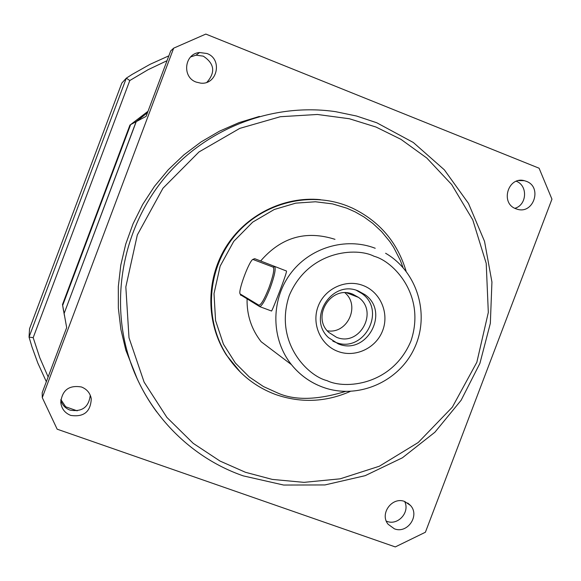 <?xml version="1.0" encoding="UTF-8"?>
<svg xmlns="http://www.w3.org/2000/svg" width="581" height="581" viewBox="0 0 581 581"><rect width="100%" height="100%" fill="white"/><g stroke="black" fill="none" stroke-linecap="round" stroke-linejoin="round"><path stroke-width="0.87" d="M394.39 528.819C407.332 534.092 420.085 515.674 410.535 505.506L404.746 501.519C392.153 496.319 379.306 513.88 388.123 524.273L394.39 528.819M386.321 521.128L386.91 521.346C398.007 525.841 410.259 512.079 404.623 501.476M515.899 208.761L517.112 209.175C533.525 214.716 542.676 187.06 526.321 181.308L524.287 180.669C508.034 176.188 499.958 203.277 515.899 208.761M514.868 208.303C526.974 205.035 528.042 185.608 516.327 181.265M259.402 116.425L239.06 122.613L219.502 131.168L201.011 141.975L183.85 154.895L168.265 169.761L154.473 186.356L142.679 204.461L133.049 223.816L125.714 244.143L120.783 265.168L118.321 286.586L118.35 308.097L120.877 329.398L125.837 350.19L137.327 379.095M196.196 82.103L200.641 83.127C217.309 85.196 222.908 59.044 206.959 53.51L199.581 52.522C184.395 53.539 181.715 77.179 196.196 82.103M206.938 82.255C215.667 72.276 214.447 63.569 203.27 56.139L196.051 55.173L190.641 56.931M70.766 415.415C83.824 417.311 90.658 411.762 91.268 398.784C90.193 393.083 86.925 389.154 81.463 386.99C69.161 384.92 62.261 390.011 60.765 402.248C61.433 408.617 64.767 413.004 70.766 415.415M60.787 400.265C62.254 405.044 65.348 408.327 70.069 410.128C82.081 412.118 88.813 407.15 90.266 395.233M320.436 199.661C283.397 196.066 245.182 215.275 225.384 247.862C205.609 280.463 206.088 323.472 226.329 354.947L240.454 372.225M253.163 259.249L254.718 258.69L286.382 270.978C288.14 270.397 272.206 311.031 271.552 311.024L271.182 310.886M334.99 239.336C305.853 230.083 281.088 237.288 260.68 260.942M247.078 299.084C246.758 315.084 251.45 329.296 261.145 341.722L291.444 364.643C271.32 339.573 270.564 301.103 289.883 274.479C309.077 247.76 345.492 236.736 375.224 248.269M273.201 267.144C274.624 269.025 273.223 275.859 269.003 287.639C264.399 299.23 261.007 305.076 258.843 305.178L240.171 293.964C237.687 291.916 248.893 261.319 252.829 259.409L273.201 267.144L274.573 266.519C276.077 268.495 274.61 275.685 270.165 288.096C265.64 299.542 262.162 305.722 259.729 306.63L240.541 294.799M338.055 351.469C355.303 357.983 376.154 348.142 382.683 330.531C389.466 313.006 380.323 291.909 363.031 285.489C345.833 278.807 324.714 288.568 318.134 306.354C311.3 324.045 320.712 345.216 338.055 351.469M338.215 343.858C366.611 355.921 390.417 311.953 364.89 294.618L358.237 290.958C331.845 279.41 307.058 318.323 328.534 337.655L338.215 343.858M332.826 341.141L335.331 342.216C363.466 354.17 387.04 310.632 361.752 293.449L356.436 290.347M336.522 337.285C359.501 347.082 378.965 311.656 358.462 297.37L352.82 294.226C331.185 284.777 311.06 316.812 328.839 332.434L336.522 337.285M327.321 330.8C347.315 334.336 360.576 305.817 344.983 292.802M136.244 121.625L146.1 116.367L170.705 50.925L173.668 48.165L42.275 397.629L42.195 392.712L66.677 327.597L64.121 313.479L136.244 121.625L147.494 112.663M42.275 397.629L57.163 429.185L395.291 546.924L425.401 532.24L551.95 199.174L539.095 168.214L205.819 34.076L173.668 48.165M253.461 259.264L254.718 258.69L286.382 270.978M147.509 112.627L136.201 121.741M64.186 313.312L136.114 121.69L130.623 124.617L62.668 305.417L66.568 327.001M64.469 315.774L62.654 305.337L130.565 124.654L147.981 111.363M148.017 111.269L130.565 124.654M62.654 305.337L62.501 304.517L129.991 124.959M62.501 304.517L63.612 311.242M48.129 376.931L39.769 357.671L33.19 337.67L129.788 80.541L147.981 69.756L167.03 60.7M77.193 410.84L65.675 406.794L60.852 399.561M168.86 55.827L150.101 64.302L132.119 74.426L126.324 78.159L129.788 80.541M46.342 381.695L37.823 363.06L31.984 346.959L29.05 337.096L29.551 328.708L121.828 83.061L126.324 78.159L29.05 337.096L33.19 337.67M65.188 407.281L65.675 406.794M375.994 127.036L400.934 139.331L426.788 158.025L451.698 184.576L472.767 219.872L486.217 263.375L488.316 312.433L476.841 362.261L452.345 407.15L418.218 442.511L379.32 466.238L340.183 478.824L303.972 482.361L272.257 479.405L245.458 472.288L220.017 461.06L193.226 443.354L166.914 417.441L144.124 382.145L128.997 337.75L125.83 286.934L137.319 234.949L162.978 188.229L198.963 151.968L239.764 128.386L280.347 116.716L317.386 114.472L349.355 118.749L375.994 127.036M345.368 391.478C316.841 400.215 294.051 400.621 276.999 392.691L263.469 386.561L249.271 376.975L235.385 363.045L223.431 344.177L215.566 320.559L214.011 293.63L220.155 266.127L233.722 241.384L252.713 222.116L274.268 209.494L295.773 203.139L315.461 201.767L332.514 203.887L346.77 208.165L355.187 211.912L363.931 216.916L372.813 223.402L381.572 231.587L389.851 241.631L393.664 247.39L400.316 260.346L403.018 267.521M347.191 205.906L352.057 207.954C379.364 221.063 397.389 242.168 406.126 271.262M374.084 256.279C393.344 261.225 426.36 295.301 410.912 341.098C392.102 385.631 344.744 389.524 327.016 380.628C307.792 376.089 273.709 342.194 289.251 295.533C308.453 250.237 356.603 247.063 374.084 256.279M156.739 411.958C144.03 394.731 134.531 375.754 128.234 355.042C109.983 294.291 124.69 224.535 166.384 175.745C208.245 127.072 274.05 102.612 335.629 111.675L356.516 116.018L376.699 122.744M275.801 394.579C255.335 386.975 239.038 373.946 226.895 355.499C204.004 320.066 206.785 270.274 233.809 236.903C260.738 203.444 308.286 190.699 347.147 205.892M317.691 385.094C307.371 380.366 298.619 373.547 291.444 364.643C299.898 375.065 310.363 382.581 322.854 387.2C357.409 399.931 398.697 382.175 414.304 348.418C430.289 314.829 417.499 271.668 385.602 253.258M240.316 294.095L240.875 295.351M259.453 306.543L258.843 305.178M125.837 350.19L128.234 355.042C144.981 411.413 189.268 457.247 243.301 475.883L283.666 485.048L324.968 484.939L365.188 475.665L402.415 457.784L434.893 432.228L461.125 400.251L479.906 363.372L490.342 323.334L491.933 282.017L484.539 241.376L468.453 203.365L444.349 169.834L413.323 142.498L376.808 122.794M226.329 354.947L226.895 355.499C239.045 373.961 255.364 386.99 275.852 394.601C301.016 403.221 325.81 402.168 350.234 391.441M407.768 503.037L410.535 505.506M90.745 396.525L91.268 398.784M361.752 293.449L364.89 294.618M346.864 292.882L358.462 297.37M518.666 180.589L524.287 180.669M196.051 55.173L199.581 52.522M271.552 311.024L259.729 306.63M240.171 293.964L240.723 295.213"/></g></svg>
